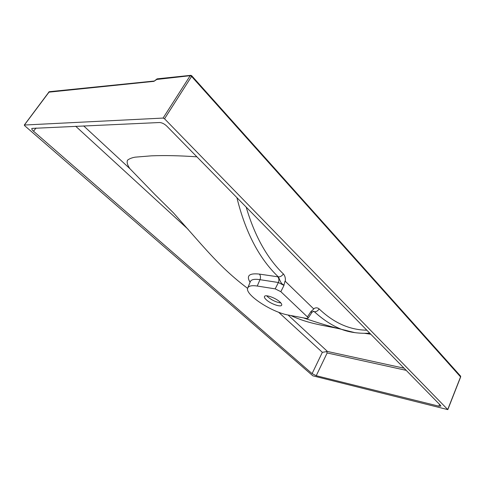 <?xml version="1.0" encoding="UTF-8"?>
<svg xmlns="http://www.w3.org/2000/svg" width="485" height="485" viewBox="0 0 485 485"><rect width="100%" height="100%" fill="white"/><g stroke="black" fill="none" stroke-linecap="round" stroke-linejoin="round"><path stroke-width="0.73" d="M280.876 302.949C276.274 302.276 271.873 300.227 267.671 296.79L266.738 295.82M266.204 299.681C270.43 303.755 280.882 307.49 281.676 305.174C281.997 304.453 281.445 303.416 280.027 302.064C275.832 297.948 265.21 294.165 264.477 296.493C264.149 297.238 264.725 298.305 266.204 299.681M24.614 125.651L312.855 375.82L447.813 409.619L164.536 118.783L163.087 118.073L24.395 125.027L24.614 125.651M460.556 376.887L191.587 76.418L190.187 75.69L156.437 79.485M190.629 75.351L157.285 78.831L156.037 80.019M156.261 79.728L153.969 81.347L48.615 92.192M312.091 373.638L316.238 375.717L438.901 406.194L440.889 406.115L440.55 405.399L166.707 126.027C164.318 123.833 161.948 122.663 159.589 122.517L31.852 128.416C31.592 129.071 32.155 130.01 33.544 131.241L312.091 373.638L322.349 352.334L278.554 312.188M285.295 281.318L285.034 281.076L283.967 285.034C280.475 283.761 279.839 279.469 278.335 276.874C280.269 276.959 281.955 275.983 283.385 273.946C284.998 275.759 285.635 278.22 285.295 281.318L313.795 308.981L311.037 311.449L311.776 312.619L311.303 311.358M285.034 281.076L313.577 308.769C315.656 307.49 317.499 307.538 319.118 308.903C317.845 310.921 316.262 311.861 314.371 311.728L313.328 311.224M280.839 291.679L275.195 288.872L257.238 286.035C251.915 285.253 248.769 285.865 247.786 287.878C244.131 294.237 271.752 312.407 288.66 315.129L306.465 318.439L308.072 318.239L307.423 316.917L280.839 291.679L283.986 285.41L278.396 282.506L259.99 279.675C254.558 278.845 251.357 279.451 250.381 281.506L250.393 281.47M311.764 312.637L308.072 318.239M283.967 285.034L283.986 285.41M319.118 308.903C333.777 322.877 349.679 329.976 366.824 330.188M246.174 207.095C254.637 235.88 267.041 258.165 283.385 273.946M275.195 288.872L278.396 282.506C279.214 280.221 279.008 278.311 277.784 276.783L278.335 276.874C259.233 258.687 245.422 232.279 236.904 197.644M250.066 282.27C246.101 275.692 249.205 272.97 259.396 274.098L277.784 276.783M313.237 311.261L313.856 311.649L312.861 311.473M355.087 332.698L341.482 329.321C332.098 325.562 323.065 319.7 314.371 311.728L313.856 311.649M303.386 317.869C317.426 322.701 330.127 326.514 341.482 329.315L341.482 329.315C351.867 333.334 362.932 333.522 369.746 333.171M196.91 156.837C179.996 155.637 164.791 155.309 151.302 155.843L135.169 157.158C131.962 157.71 129.416 158.71 127.537 160.171C126.627 162.263 127.397 165.076 129.853 168.628L155.079 194.679L173.448 212.854M290.776 315.523C309.194 324.095 324.029 325.289 340.252 328.994M364.235 333.262L370.801 334.244M288.072 315.014L327.472 351.467L404.084 368.2M327.472 351.467L322.349 352.334M406.187 370.346L327.157 352.953L326.593 351.504M447.746 409.479L460.635 376.687L460.514 376.027L191.714 75.751M191.375 75.618L191.587 76.418L164.536 118.783M163.087 118.073L190.187 75.69L190.823 75.327L191.642 75.672M154.406 81.013L49.343 91.701L24.395 125.027M153.969 81.347L157.11 78.843M257.238 286.035L259.99 279.675C260.815 277.462 260.615 275.601 259.396 274.098M307.423 316.917L311.037 311.449M83.656 125.888L129.853 168.628M188.101 229.284L75.69 126.239M327.157 352.953L316.238 375.717M438.901 406.194L439.513 404.351M36.005 127.998L33.544 131.241M447.813 409.619L460.701 376.827L460.592 376.111M24.268 125.081L49.173 91.72M247.786 287.878L250.381 281.506M313.28 311.243L311.916 312.425M155.079 194.679L173.4 212.806L201.196 244.288C217.595 262.664 230.017 275.098 247.629 288.381"/></g></svg>
